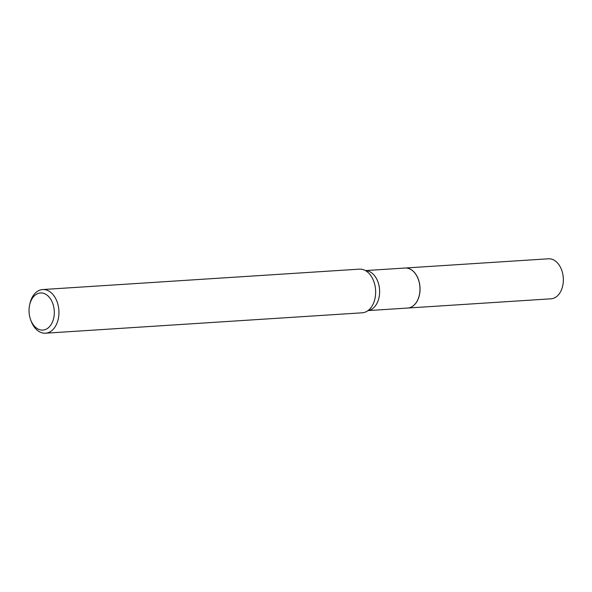 <?xml version="1.0" encoding="UTF-8"?>
<svg xmlns="http://www.w3.org/2000/svg" width="592" height="592" viewBox="0 0 592 592"><rect width="100%" height="100%" fill="white"/><g stroke="black" fill="none" stroke-linecap="round" stroke-linejoin="round"><path stroke-width="0.89" d="M407.666 308.047A20.047 13.594 -93.7 0 0 407.703 308.04L551.004 298.812A20.047 13.594 -93.7 0 0 562.4 287.076A20.047 13.594 -93.7 0 0 548.429 258.793L405.12 268.028A20.047 13.594 -93.7 0 0 405.091 268.028M407.703 308.04A20.047 13.594 -93.7 0 0 419.099 296.311A20.047 13.594 -93.7 0 0 405.12 268.028M367.987 310.6L407.636 308.047A20.047 13.594 -93.7 0 0 419.358 294.942A19.958 13.535 -93.7 0 0 419.373 294.905A19.958 13.535 -93.7 0 0 418.381 279.557A19.958 13.535 -93.7 0 0 418.374 279.542A20.047 13.594 -93.7 0 0 411.336 269.804A20.047 13.594 -93.7 0 0 405.054 268.028L365.405 270.588M419.373 294.905L419.358 294.942A20.047 13.594 -93.7 0 0 418.366 279.52L418.381 279.557M37.044 328.442A18.596 12.61 -93.7 0 0 53.435 319.199A18.596 12.61 -93.7 0 0 46.302 294.616A18.596 12.61 -93.7 0 0 29.6 305.132A18.596 12.61 -93.7 0 0 30.518 319.428A18.596 12.61 -93.7 0 0 37.044 328.442M30.518 319.428L30.962 320.664A21.874 14.837 -93.7 0 0 38.635 331.276A21.874 14.837 -93.7 0 0 45.48 333.207A21.874 14.837 -93.7 0 0 58.8 315.529A21.874 14.837 -93.7 0 0 49.521 291.479A21.874 14.837 -93.7 0 0 42.668 289.547A21.874 14.837 -93.7 0 0 29.874 303.844L29.6 305.132M45.48 333.207L362.186 312.805A21.874 14.837 -93.7 0 0 369.482 309.32A21.874 14.837 -93.7 0 0 367.055 271.661A21.874 14.837 -93.7 0 0 366.219 271.077A21.874 14.837 -93.7 0 0 359.374 269.145L42.668 289.547M368.032 310.571A20.047 13.594 -93.7 0 0 379.546 293.906A20.047 13.594 -93.7 0 0 370.992 272.401A20.047 13.594 -93.7 0 0 365.456 270.611"/></g></svg>
